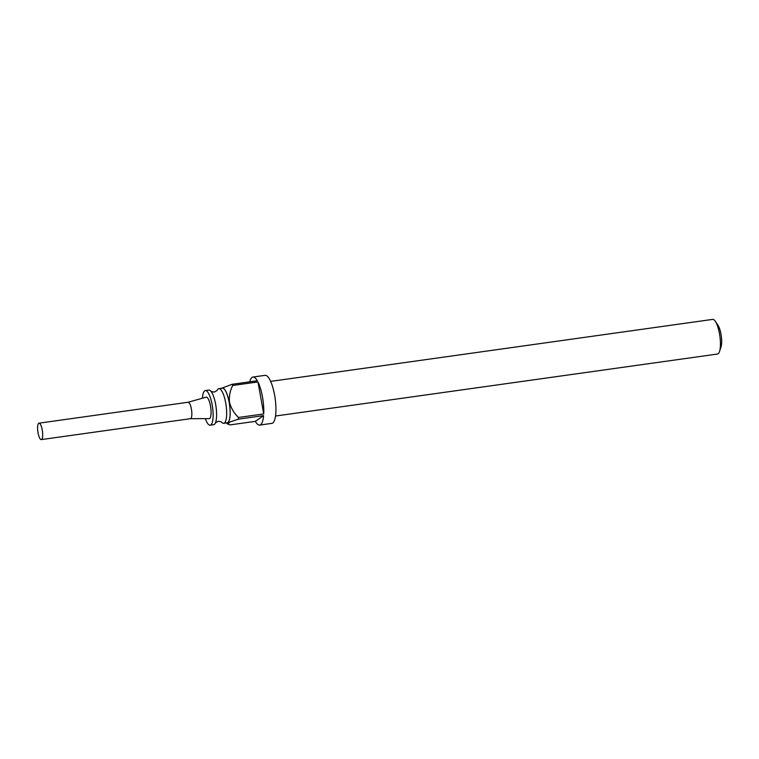 <?xml version="1.0" encoding="UTF-8"?>
<svg xmlns="http://www.w3.org/2000/svg" width="759" height="759" viewBox="0 0 759 759"><rect width="100%" height="100%" fill="white"/><g stroke="black" fill="none" stroke-linecap="round" stroke-linejoin="round"><path stroke-width="1.14" d="M205.319 390.553L208.791 390.069A17.485 4.848 82 0 1 211.068 391.435A17.485 4.848 82 0 1 215.641 404.329A17.485 4.848 82 0 1 215.471 422.763A17.485 4.848 82 0 1 213.649 424.708L210.177 425.192A17.485 4.848 -98 0 0 212.169 404.813A17.485 4.848 -98 0 0 205.319 390.553A17.485 4.848 -98 0 0 202.444 398.2M190.367 418.683A8.302 2.296 -98 0 0 190.452 418.683A8.302 2.296 -98 0 0 190.756 418.56A8.302 2.296 -98 0 0 191.496 409.575A8.302 2.296 -98 0 0 188.147 402.251A8.302 2.296 -98 0 0 188.061 402.261M41.603 439.48A8.302 2.296 -98 0 0 42.333 430.495A8.302 2.296 -98 0 0 38.994 423.171A8.302 2.296 -98 0 0 38.69 423.294A8.302 2.296 -98 0 0 37.95 432.269A8.302 2.296 -98 0 0 41.299 439.603A8.302 2.296 -98 0 0 41.603 439.48M188.099 402.251L206.135 397.156A10.854 3.008 82 0 1 210.585 406.511A10.854 3.008 82 0 1 209.655 418.456A10.854 3.008 82 0 1 209.142 418.626L190.405 418.683M221.495 422.013A17.485 4.848 -98 0 0 223.715 423.294A17.485 4.848 -98 0 0 225.698 402.915A17.485 4.848 -98 0 0 218.858 388.655A17.485 4.848 -98 0 0 217.083 390.506L214.209 392.147L210.983 391.34M715.348 321.38L718.071 325.459A12.381 3.434 82 0 1 720.993 334.159A12.381 3.434 82 0 1 721.05 346.702L719.56 351.379A17.485 4.848 -98 0 0 719.475 333.656A17.485 4.848 -98 0 0 715.348 321.38A17.485 4.848 -98 0 0 712.625 319.397L270.659 381.388M275.517 416.027L717.483 354.036A17.485 4.848 -98 0 0 719.56 351.379M226.599 422.886A17.618 4.886 -98 0 0 229.209 402.403A17.618 4.886 -98 0 0 221.742 388.257M249.777 381.815A24.25 6.727 82 0 1 252.965 377.043A24.25 6.727 82 0 1 257.339 380.762L232.074 384.301A24.25 6.727 82 0 1 232.709 385.487C229.996 390.752 228.933 396.369 229.512 402.327C231.078 408.19 234.057 413.247 238.459 417.469A24.25 6.727 82 0 1 238.345 419.167L229.882 421.995L227.766 424.091L230.062 424.907L255.328 421.359A24.25 6.727 82 0 0 259.701 425.078A24.25 6.727 82 0 0 263.61 415.619L255.328 421.359M259.701 425.078L271.845 423.37A24.25 6.727 -98 0 0 274.606 395.116A24.25 6.727 -98 0 0 265.109 375.335L252.965 377.043M232.709 385.487L257.965 381.938A24.25 6.727 82 0 1 262.462 396.815A24.25 6.727 82 0 1 263.724 413.93L238.459 417.469M238.345 419.167L263.61 415.619M223.715 423.294L227.188 422.81A17.485 4.848 -98 0 0 229.171 402.431A17.485 4.848 -98 0 0 222.321 388.172L218.858 388.655M205.31 418.636A17.485 4.848 -98 0 0 210.177 425.192M221.543 388.285L232.074 384.301M257.965 381.938L263.724 413.93M215.414 422.886L218.288 421.217L221.429 421.928M188.147 402.251L38.994 423.171M226.353 422.924L227.766 424.091M190.452 418.683L41.299 439.603"/></g></svg>
